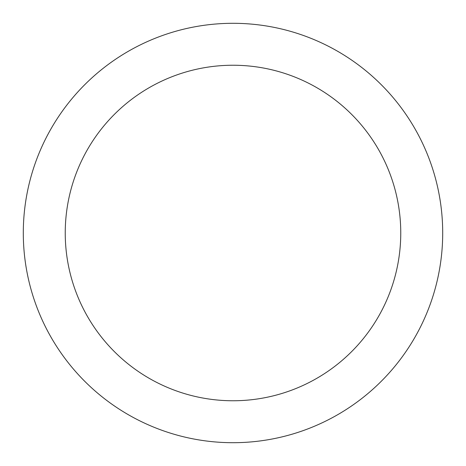 <?xml version="1.0" encoding="UTF-8"?>
<svg xmlns="http://www.w3.org/2000/svg" width="466" height="466" viewBox="0 0 466 466"><rect width="100%" height="100%" fill="white"/><g stroke="black" fill="none" stroke-linecap="round" stroke-linejoin="round"><path stroke-width="0.7" d="M233 65.24A167.76 167.76 0 0 1 400.76 233A167.76 167.76 0 0 1 233 400.76A167.76 167.76 0 0 1 65.24 233A167.76 167.76 0 0 1 233 65.24M233 23.3A209.7 209.7 0 0 1 442.7 233A209.7 209.7 0 0 1 233 442.7A209.7 209.7 0 0 1 23.3 233A209.7 209.7 0 0 1 233 23.3"/></g></svg>
